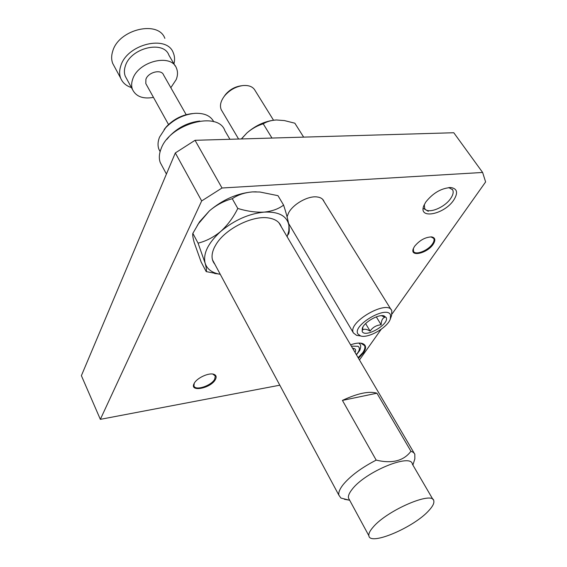<?xml version="1.0" encoding="UTF-8"?>
<svg xmlns="http://www.w3.org/2000/svg" width="567" height="567" viewBox="0 0 567 567"><rect width="100%" height="100%" fill="white"/><g stroke="black" fill="none" stroke-linecap="round" stroke-linejoin="round"><path stroke-width="0.85" d="M430.899 236.857L433.741 238.409C434.442 239.827 434.017 241.677 432.458 243.952C428.078 250.649 415.285 255.611 413.478 251.28L413.407 248.445M433.145 244.32C427.178 253.484 409.587 257.397 413.343 248.601L414.548 246.362C419.658 240.21 425.385 237.063 431.728 236.914C435.307 237.715 435.782 240.181 433.145 244.32M212.774 374.057L215.297 376.013L214.695 379.181C211.349 385.851 194.998 391.131 193.942 385.808L194.24 383.306C196.898 377.934 209.025 372.399 213.872 374.312C216.247 375.212 216.75 376.956 215.382 379.536C210.782 388.508 188.797 392.584 194.24 383.32L194.247 383.306M425.711 202.143L423.868 205.601C417.787 219.847 444.45 214.532 453.834 199.931C458.256 192.766 457.286 188.634 450.914 187.542C441.388 188.102 432.99 192.964 425.711 202.143M424.314 204.567L424.655 208.394C427.44 214.51 444.663 207.798 450.793 198.294C453.146 194.772 453.749 191.922 452.594 189.747L448.766 187.571M324.09 201.682C323.126 198.946 320.716 197.359 316.868 196.926C307.895 195.764 293.125 204.106 288.589 212.894L287.065 216.785M359.464 335.777L356.608 335.366L353.411 332.957L288.61 223.469M358.457 358.259L363.348 353.035C366.693 347.989 366.254 344.771 362.022 343.368C359.131 342.688 355.318 343.17 350.576 344.828M358.117 357.671L362.731 352.717C364.723 349.839 365.346 347.472 364.581 345.608L360.796 343.148M359.457 359.953L381.18 329.307M392.031 313.99L485.614 181.936L482.623 172.46L222.009 188.003L201.675 200.938L100.345 419.346L81.386 375.666L175.323 152.948L195.041 140.304L222.009 188.003M482.623 172.46L453.784 132.742L195.041 140.304M201.675 200.938L175.323 152.948M100.345 419.346L279.815 385.199M423.195 208.302L428.283 211.307M287.136 236.751L288.844 230.889L288.929 225.475C288.057 220.081 286.278 213.284 283.592 205.098C278.588 208.911 272.103 211.25 264.151 212.108C255.894 212.512 247.113 211.293 237.793 208.45C233.42 217.331 227.75 224.979 220.783 231.386C213.646 237.261 206.076 241.181 198.067 243.144L192.851 233.37L198.478 223.703L209.457 210.818L199.662 221.69L197.281 225.56M288.164 234.568C289.276 233.292 289.531 230.259 288.929 225.475C287.072 215.942 278.815 211.491 264.151 212.108C248.778 213.724 234.327 220.145 220.783 231.386C208.167 242.959 202.936 253.52 205.098 263.081C206.388 267.815 206.757 270.657 206.211 271.607L201.172 262.096L194.283 242.74C192.908 237.864 192.433 234.738 192.851 233.37M281.289 226.786C279.595 221.966 275.349 219.025 268.538 217.962C252.606 215.198 225.482 228.756 216.176 244.235L214.432 247.318C211.115 254.328 211.257 259.969 214.858 264.236M283.592 205.098L277.979 195.672L259.884 192.007L252.393 191.908C244.441 192.624 237.736 194.892 232.264 198.719L237.793 208.45M256.249 191.823L252.393 191.908C237.098 193.312 222.788 199.619 209.457 210.818C216.452 204.942 224.057 200.916 232.264 198.719M198.067 243.144L205.098 263.081C206.835 268.659 211.215 272.259 218.224 273.896L220.251 274.279M206.211 271.607L220.272 274.315M229.926 139.284L224.915 130.743C218.408 110.53 169.866 123.649 161.113 148.717C159.079 153.834 158.795 158.448 160.255 162.559L162.19 166.152M344.169 498.875L340.937 498.06L338.86 495.154C338.315 492.475 339.753 488.96 343.177 484.608C350.434 475.911 361.441 467.747 376.19 460.113L342.425 400.408C357.649 393.278 369.145 390.876 376.935 393.207L410.94 451.254L413.357 452.36L414.817 454.047L414.853 458.831L412.896 465.068M349.449 499.818L348.492 498.06C348.039 495.827 349.286 492.879 352.227 489.208C365.417 471.68 411.245 452.877 412.365 464.146L433.025 499.598M410.94 451.254C403.676 460.928 392.095 463.884 376.19 460.113M372.994 527.289C386.921 510.307 433.287 490.498 433.805 500.944C434.301 503.241 432.685 506.402 428.957 510.442C414.186 527.267 369.684 546.276 368.869 535.716C368.522 533.66 369.897 530.854 372.994 527.289M213.738 121.714C210.626 115.81 204.418 113.017 195.098 113.329C183.814 114.385 174.005 119.183 165.67 127.724L159.54 137.136C157.789 141.58 157.569 145.599 158.873 149.192L160.107 151.651M192.716 113.556C182.687 114.584 173.991 118.879 166.627 126.441L164.132 129.503M186.167 114.676L163.587 74.986C161.517 68.862 148.193 72.066 145.903 79.302L145.818 83.59L146.378 84.603M175.146 65.928L168.902 55.155C163.665 40.009 130.715 47.841 125.392 65.864C124.109 69.628 124.067 73.079 125.264 76.226L126.703 78.863M170.823 87.715L176.224 79.55C177.825 75.425 177.91 71.648 176.465 68.203C171.326 53.17 138.178 61.215 132.692 79.196C131.374 82.945 131.303 86.382 132.487 89.501C135.988 96.588 142.983 99.218 153.473 97.389M164.862 38.365C158.406 20.008 118.9 29.215 112.769 51.023C111.295 55.523 111.281 59.663 112.72 63.447L114.484 66.708M173.956 63.88C174.955 59.847 174.721 56.14 173.261 52.759C166.932 34.552 127.157 44.035 120.821 65.793C119.297 70.28 119.247 74.397 120.665 78.147C122.55 82.732 126.143 85.879 131.452 87.587M199.79 121.04C187.84 122.422 177.584 127.66 169.016 136.739L166.833 139.432M161.574 165.004L160.851 163.665M376.935 393.207L342.425 400.408M344.382 499.272L349.208 500.151M381.485 315.677L384.795 317.279C382.527 318.066 381.3 320.568 381.13 324.778C376.424 325.175 372.76 327.287 370.131 331.107C366.629 329.037 364.113 328.683 362.589 330.051L362.915 326.982M362.164 331.397C364.921 338.449 389.678 324.218 386.212 317.57L384.029 315.876C378.558 313.99 364.482 321.957 362.32 328.158L362.164 331.397M390.543 315.082C387.431 304.84 352.284 325.054 357.834 333.885L360.527 335.933C368.018 338.683 387.481 327.669 390.316 319.079L390.543 315.082M353.248 332.581C347.734 321.85 388.09 299.022 391.804 310.766L391.563 315.585L390.465 318.654M224.071 96.546L225.531 94.498C229.72 89.65 234.83 86.772 240.876 85.851L241.833 85.716M273.528 120.218L255.136 90.592C253.01 86.701 248.885 85.036 242.775 85.582C235.638 86.673 229.6 90.075 224.66 95.795C220.698 100.919 219.557 105.561 221.229 109.707L221.463 110.189M365.616 323.608L370.131 331.107M376.304 316.868L381.13 324.778M303.65 137.129L294.84 123.202L284.407 120.58L276.427 119.984C271.189 120.303 266.795 121.586 263.237 123.826C257.461 125.548 252.053 128.567 247.006 132.876L241.336 138.95M275.335 120.041C265.243 121.012 255.795 125.293 247.006 132.876L241.45 138.95M263.237 123.826L271.962 138.057M353.128 349.166L353.751 348.585L352.66 348.28M355.055 352.461L355.651 350.803L355.424 349.478L354.673 348.74L352.603 348.28M356.282 354.552C359.719 350.704 360.3 347.954 358.025 346.302L351.342 346.125M358.904 343.063L360.158 344.46C361.009 345.466 360.867 347.472 359.719 350.484L356.437 354.807M364.17 344.92L364.581 345.608M361.427 343.283L362.022 343.368M452.26 189.272L452.594 189.747M449.425 187.528L450.914 187.542M213.242 374.192L213.872 374.312M215.297 376.013L214.95 375.333M431.097 236.878L431.728 236.914M433.741 238.409L433.5 238.048M199.662 221.69L198.478 223.703M218.224 273.896L214.652 273.507M278.936 222.781L414.045 452.948M166.627 126.441L165.67 127.724M112.72 63.447L120.665 78.147M125.264 76.226L132.487 89.501M145.818 83.59L168.519 124.52M158.873 149.192L160.142 151.538M169.016 136.739L168.158 137.916M348.492 498.06L368.869 535.716M349.69 500.271L340.937 498.06M160.255 162.559L166.429 174.048M212.462 259.778L338.86 495.154M225.531 94.498L224.66 95.795M391.173 309.759L322.588 199.258M238.601 139.035L221.229 109.707M360.527 335.933L356.608 335.366M382.286 315.656L384.029 315.876M359.329 343.063L359.804 343.871M352.957 348.294L353.914 348.443"/></g></svg>
